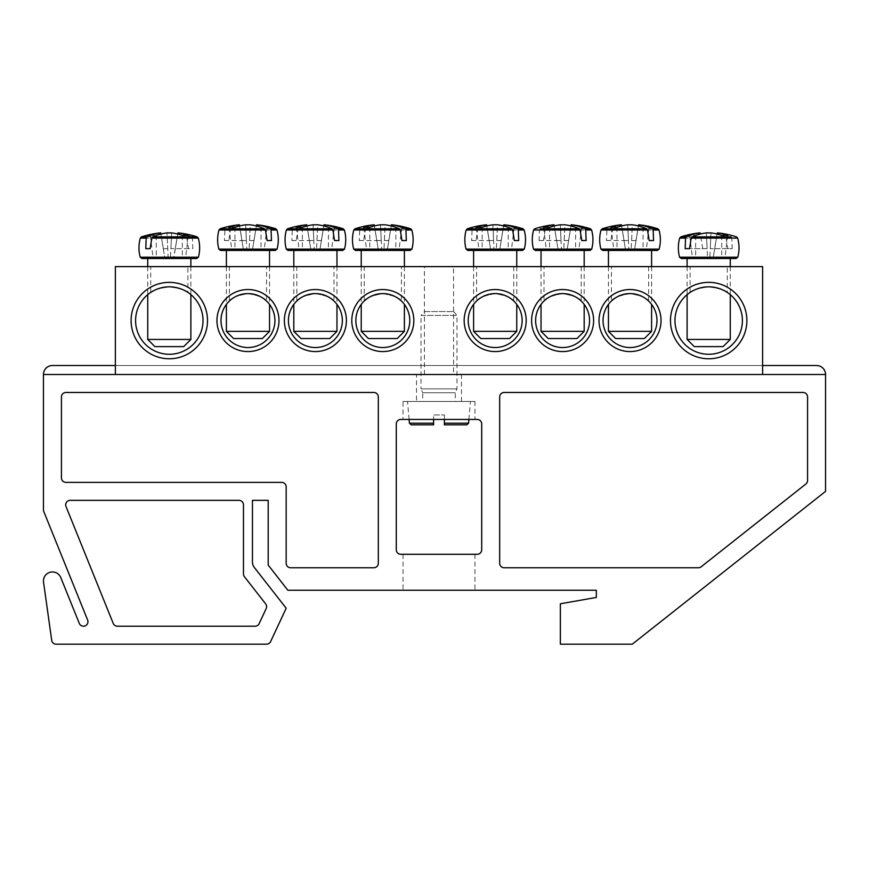 <?xml version="1.0" encoding="UTF-8"?>
<svg xmlns="http://www.w3.org/2000/svg" width="869" height="869" viewBox="0 0 869 869"><rect width="100%" height="100%" fill="white"/><g stroke="black" fill="none" stroke-linecap="round" stroke-linejoin="round"><path stroke-width="0.65" stroke-dasharray="4.34 3.26" d="M611.439 301.011C612.439 298.252 618.641 295.775 630.025 293.592C641.409 295.775 647.611 298.252 648.611 301.011C647.611 298.252 641.409 295.775 630.025 293.592C618.641 295.775 612.439 298.252 611.439 301.011L611.439 266.62L648.611 266.62L611.439 266.62M544.016 301.011C545.026 298.252 551.218 295.775 562.601 293.592C573.985 295.775 580.188 298.252 581.187 301.011C580.188 298.252 573.985 295.775 562.601 293.592C551.218 295.775 545.026 298.252 544.016 301.011L544.016 266.62L581.187 266.62L544.016 266.62M656.997 320.563A26.972 26.972 0 0 0 630.025 293.592A26.972 26.972 0 0 0 603.053 320.563A26.972 26.972 0 0 0 630.025 347.524A26.972 26.972 0 0 0 656.997 320.563M661.037 320.563A31.012 31.012 0 0 1 614.513 347.415A31.012 31.012 0 0 1 614.513 293.7A31.012 31.012 0 0 1 661.037 320.563M115.371 266.62L762.624 266.62L762.624 374.496L115.371 374.496L115.371 266.62M593.614 320.563A31.012 31.012 0 0 1 547.101 347.415A31.012 31.012 0 0 1 547.101 293.7A31.012 31.012 0 0 1 593.614 320.563M216.946 320.563A31.012 31.012 0 0 1 263.47 293.7A31.012 31.012 0 0 1 263.47 347.415A31.012 31.012 0 0 1 216.946 320.563M351.793 320.563A31.012 31.012 0 0 1 398.317 293.7A31.012 31.012 0 0 1 398.317 347.415A31.012 31.012 0 0 1 351.793 320.563M131.1 320.563A38.203 38.203 0 0 1 188.41 287.476A38.203 38.203 0 0 1 188.41 353.65A38.203 38.203 0 0 1 131.1 320.563M670.477 320.563A38.203 38.203 0 0 1 727.787 287.476A38.203 38.203 0 0 1 727.787 353.65A38.203 38.203 0 0 1 670.477 320.563M284.369 320.563A31.012 31.012 0 0 1 330.893 293.7A31.012 31.012 0 0 1 330.893 347.415A31.012 31.012 0 0 1 284.369 320.563M526.19 320.563A31.012 31.012 0 0 1 479.677 347.415A31.012 31.012 0 0 1 479.677 293.7A31.012 31.012 0 0 1 526.19 320.563M115.371 374.496L762.624 374.496M589.573 320.563A26.972 26.972 0 0 0 562.601 293.592A26.972 26.972 0 0 0 535.63 320.563A26.972 26.972 0 0 0 562.601 347.524A26.972 26.972 0 0 0 589.573 320.563M476.603 301.011C477.602 298.252 483.794 295.775 495.178 293.592C506.573 295.775 512.764 298.252 513.764 301.011C512.764 298.252 506.573 295.775 495.178 293.592C483.794 295.775 477.602 298.252 476.603 301.011L476.603 266.62L513.764 266.62L476.603 266.62M522.15 320.563A26.972 26.972 0 0 0 495.178 293.592A26.972 26.972 0 0 0 468.206 320.563A26.972 26.972 0 0 0 495.178 347.524A26.972 26.972 0 0 0 522.15 320.563M266.544 301.011C265.545 298.252 259.353 295.775 247.969 293.592C236.574 295.775 230.383 298.252 229.383 301.011C230.383 298.252 236.574 295.775 247.969 293.592C259.353 295.775 265.545 298.252 266.544 301.011L266.544 266.62L229.383 266.62L266.544 266.62M333.968 301.011C332.968 298.252 326.777 295.775 315.382 293.592C303.998 295.775 297.806 298.252 296.807 301.011C297.806 298.252 303.998 295.775 315.382 293.592C326.777 295.775 332.968 298.252 333.968 301.011L333.968 266.62L296.807 266.62L333.968 266.62M220.998 320.563A26.972 26.972 0 0 0 247.969 347.524A26.972 26.972 0 0 0 274.93 320.563A26.972 26.972 0 0 0 247.969 293.592A26.972 26.972 0 0 0 220.998 320.563M288.421 320.563A26.972 26.972 0 0 0 315.382 347.524A26.972 26.972 0 0 0 342.353 320.563A26.972 26.972 0 0 0 315.382 293.592A26.972 26.972 0 0 0 288.421 320.563M453.564 374.496L424.42 374.496L453.564 374.496L453.564 266.62L424.42 266.62L453.564 266.62M187.889 292.429C186.824 290.442 180.633 288.584 169.303 286.846C157.984 288.584 151.782 290.442 150.728 292.429C151.782 290.442 157.984 288.584 169.303 286.846C180.633 288.584 186.824 290.442 187.889 292.429L187.889 266.62L150.728 266.62L187.889 266.62M727.266 292.429C726.202 290.442 720.01 288.584 708.68 286.846C697.362 288.584 691.159 290.442 690.105 292.429C691.159 290.442 697.362 288.584 708.68 286.846C720.01 288.584 726.202 290.442 727.266 292.429L727.266 266.62L690.105 266.62L727.266 266.62M401.391 301.011C400.392 298.252 394.2 295.775 382.805 293.592C371.421 295.775 365.23 298.252 364.23 301.011C365.23 298.252 371.421 295.775 382.805 293.592C394.2 295.775 400.392 298.252 401.391 301.011L401.391 266.62L364.23 266.62L401.391 266.62M355.845 320.563A26.972 26.972 0 0 0 382.805 347.524A26.972 26.972 0 0 0 409.777 320.563A26.972 26.972 0 0 0 382.805 293.592A26.972 26.972 0 0 0 355.845 320.563M674.974 320.563A33.706 33.706 0 0 0 708.68 354.27A33.706 33.706 0 0 0 742.398 320.563A33.706 33.706 0 0 0 708.68 286.846A33.706 33.706 0 0 0 674.974 320.563M135.597 320.563A33.706 33.706 0 0 0 169.303 354.27A33.706 33.706 0 0 0 203.02 320.563A33.706 33.706 0 0 0 169.303 286.846A33.706 33.706 0 0 0 135.597 320.563M736.054 258.527L730.264 258.527M680.872 236.868L725.235 236.868L726.158 238.095L727.842 248.643L732.198 248.643L731.817 238.095L731.046 236.868A89.833 63.285 97.1 0 0 717.294 232.903L713.08 258.527L707.572 258.527L706.378 232.903L707.105 248.643L689.53 248.643L707.105 248.643M702.749 248.643L700.077 232.903A89.833 63.285 -97.1 0 0 689.671 235.466A88.638 62.438 -97.1 0 1 695.656 235.466A89.833 63.285 97.1 0 1 706.378 232.903L710.994 232.903A89.833 63.285 -97.1 0 1 725.235 236.868M687.107 339.442L730.264 339.442M723.073 346.633L694.298 346.633M717.099 234.054L713.08 258.527M704.292 258.527L709.799 258.527L710.994 232.903L710.255 248.643L714.611 248.643L717.294 232.903M689.671 235.466L692.517 258.527L704.433 258.527M695.656 235.466L695.656 258.527L692.517 258.527M707.572 258.527L695.656 258.527M727.701 235.466L724.844 258.527L712.928 258.527M721.715 235.466L721.715 258.527L724.844 258.527M709.799 258.527L721.715 258.527M714.611 248.643L732.198 248.643M727.842 248.643L710.255 248.643M190.876 258.527L184.565 258.527M141.484 236.868L185.857 236.868L186.781 238.095L188.464 248.643L192.82 248.643L192.44 238.095L191.669 236.868L197.122 236.868M177.721 234.054L173.55 258.527L168.184 258.527L167 232.903L167.728 248.643L163.372 248.643L160.895 234.054L164.914 258.527L160.7 232.903A89.833 63.285 -97.1 0 0 150.294 235.466A88.638 62.438 -97.1 0 1 156.279 235.466A89.833 63.285 97.1 0 1 167 232.903L171.617 232.903A89.833 63.285 -97.1 0 1 185.857 236.868M164.914 258.527L170.422 258.527L171.617 232.903L170.878 248.643L192.82 248.643M188.464 248.643L170.878 248.643M191.669 236.868A89.833 63.285 97.1 0 0 177.917 232.903L173.702 258.527M175.234 248.643L177.917 232.903M147.73 339.442L190.876 339.442M183.685 346.633L154.921 346.633M188.323 235.466L185.466 258.527L173.55 258.527M182.338 235.466L182.338 258.527L185.466 258.527M170.422 258.527L182.338 258.527M150.294 235.466L153.14 258.527L165.056 258.527M156.279 235.466L156.279 258.527L153.14 258.527M168.184 258.527L156.279 258.527M163.372 248.643L167.728 248.643M404.389 250.435L355.443 250.435M354.997 228.786L360.45 228.786L359.679 230.003L359.299 240.55L363.655 240.55L365.338 230.003L366.262 228.786L410.624 228.786M366.262 228.786A89.833 63.285 97.1 0 1 380.503 224.81L385.119 224.81L383.924 250.435L378.417 250.435L374.202 224.81A89.833 63.285 -97.1 0 0 360.45 228.786M374.202 224.81L376.874 240.55L381.23 240.55L363.655 240.55M359.299 240.55L376.874 240.55M385.119 224.81A89.833 63.285 -97.1 0 1 395.84 227.374A88.638 62.438 97.1 0 1 401.826 227.374A89.833 63.285 97.1 0 0 391.419 224.81L387.205 250.435L391.224 225.962L388.736 240.55L384.38 240.55L385.119 224.81M381.23 240.55L380.503 224.81L381.697 250.435L387.205 250.435M361.232 331.35L404.389 331.35M397.198 338.541L368.423 338.541M378.417 250.435L374.398 225.962M395.84 227.374L395.84 250.435L383.924 250.435M401.826 227.374L398.969 250.435L395.84 250.435M387.053 250.435L398.969 250.435M369.781 227.374L369.781 250.435L381.697 250.435M363.796 227.374L366.642 250.435L369.781 250.435M378.558 250.435L366.642 250.435M384.38 240.55L388.736 240.55M342.755 250.435L288.019 250.435M330.644 250.435L293.809 250.435L330.644 250.435M287.574 228.786L293.027 228.786L292.256 230.003L291.875 240.55L296.231 240.55L297.915 230.003L298.838 228.786L343.201 228.786M298.838 228.786A89.833 63.285 97.1 0 1 313.079 224.81L317.696 224.81L316.501 250.435L310.993 250.435L306.779 224.81A89.833 63.285 -97.1 0 0 293.027 228.786M306.779 224.81L309.462 240.55L313.807 240.55L296.231 240.55M291.875 240.55L309.462 240.55M317.696 224.81A89.833 63.285 -97.1 0 1 328.417 227.374A88.638 62.438 97.1 0 1 334.402 227.374A89.833 63.285 97.1 0 0 323.996 224.81L319.781 250.435L323.8 225.962L321.313 240.55L316.968 240.55L317.696 224.81M313.807 240.55L313.079 224.81L314.274 250.435L319.781 250.435M293.809 331.35L336.966 331.35M329.775 338.541L301 338.541M310.993 250.435L306.974 225.962M328.417 227.374L328.417 250.435L316.501 250.435M334.402 227.374L331.545 250.435L328.417 250.435M319.64 250.435L331.545 250.435M302.358 227.374L302.358 250.435L314.274 250.435M296.372 227.374L299.229 250.435L302.358 250.435M311.135 250.435L299.229 250.435M316.968 240.55L321.313 240.55M275.332 250.435L220.596 250.435M226.385 250.435L269.542 250.435M220.15 228.786L225.603 228.786L224.832 230.003L224.452 240.55L228.808 240.55L230.491 230.003L231.415 228.786L275.777 228.786M231.415 228.786A89.833 63.285 97.1 0 1 245.655 224.81L250.272 224.81L249.077 250.435L243.57 250.435L239.355 224.81A89.833 63.285 -97.1 0 0 225.603 228.786M239.355 224.81L242.038 240.55L246.383 240.55L228.808 240.55M224.452 240.55L242.038 240.55M250.272 224.81A89.833 63.285 -97.1 0 1 260.993 227.374A88.638 62.438 97.1 0 1 266.979 227.374A89.833 63.285 97.1 0 0 256.572 224.81L252.358 250.435L256.377 225.962L253.9 240.55L249.544 240.55L250.272 224.81M246.383 240.55L245.655 224.81L246.85 250.435L252.358 250.435M226.385 331.35L269.542 331.35M262.351 338.541L233.576 338.541M243.57 250.435L239.551 225.962M260.993 227.374L260.993 250.435L249.077 250.435M266.979 227.374L264.122 250.435L260.993 250.435M252.216 250.435L264.122 250.435M234.934 227.374L234.934 250.435L246.85 250.435M228.949 227.374L231.806 250.435L234.934 250.435M243.711 250.435L231.806 250.435M249.544 240.55L253.9 240.55M522.551 250.435L467.815 250.435M473.605 250.435L516.751 250.435M467.359 228.786L472.823 228.786L472.052 230.003L471.671 240.55L476.016 240.55L477.711 230.003L478.634 228.786L522.997 228.786M478.634 228.786A89.833 63.285 97.1 0 1 492.875 224.81L497.492 224.81L496.297 250.435L490.789 250.435L486.575 224.81A89.833 63.285 -97.1 0 0 472.823 228.786M486.575 224.81L489.247 240.55L493.603 240.55L476.016 240.55M471.671 240.55L489.247 240.55M497.492 224.81A89.833 63.285 -97.1 0 1 508.213 227.374A88.638 62.438 97.1 0 1 514.198 227.374A89.833 63.285 97.1 0 0 503.792 224.81L499.577 250.435L503.596 225.962L501.109 240.55L496.753 240.55L497.492 224.81M493.603 240.55L492.875 224.81L494.059 250.435L499.577 250.435M473.605 331.35L516.751 331.35M509.56 338.541L480.796 338.541M490.789 250.435L486.77 225.962M508.213 227.374L508.213 250.435L496.297 250.435M514.198 227.374L511.341 250.435L508.213 250.435M499.425 250.435L511.341 250.435M482.154 227.374L482.154 250.435L494.059 250.435M476.169 227.374L479.015 250.435L482.154 250.435M490.931 250.435L479.015 250.435M496.753 240.55L501.109 240.55M589.975 250.435L535.239 250.435M541.029 250.435L584.174 250.435M546.058 228.786A89.833 63.285 97.1 0 1 560.299 224.81L564.904 224.81L563.72 250.435L558.213 250.435L553.998 224.81A89.833 63.285 -97.1 0 0 540.246 228.786L539.464 230.003L539.084 240.55L543.44 240.55L545.124 230.003L546.058 228.786L590.42 228.786M553.998 224.81L556.671 240.55L561.026 240.55L543.44 240.55M539.084 240.55L556.671 240.55M564.904 224.81A89.833 63.285 -97.1 0 1 575.636 227.374A88.638 62.438 97.1 0 1 581.622 227.374A89.833 63.285 97.1 0 0 571.215 224.81L567.001 250.435L571.02 225.962L568.532 240.55L564.177 240.55L564.904 224.81M561.026 240.55L560.299 224.81L561.483 250.435L567.001 250.435M541.029 331.35L584.174 331.35M576.983 338.541L548.22 338.541M558.213 250.435L554.194 225.962M575.636 227.374L575.636 250.435L563.72 250.435M581.622 227.374L578.765 250.435L575.636 250.435M566.849 250.435L578.765 250.435M549.566 227.374L549.566 250.435L561.483 250.435M543.592 227.374L546.438 250.435L549.566 250.435M558.354 250.435L546.438 250.435M564.177 240.55L568.532 240.55M657.388 250.435L602.662 250.435M645.276 250.435L608.452 250.435L645.276 250.435M602.206 228.786L607.67 228.786L606.888 230.003L606.508 240.55L610.864 240.55L612.547 230.003L613.481 228.786L657.844 228.786M613.481 228.786A89.833 63.285 97.1 0 1 627.722 224.81L632.328 224.81L631.144 250.435L625.637 250.435L621.422 224.81A89.833 63.285 -97.1 0 0 607.67 228.786M621.422 224.81L624.094 240.55L628.45 240.55L610.864 240.55M606.508 240.55L624.094 240.55M632.328 224.81A89.833 63.285 -97.1 0 1 643.06 227.374A88.638 62.438 97.1 0 1 649.045 227.374A89.833 63.285 97.1 0 0 638.628 224.81L634.413 250.435L638.443 225.962L635.956 240.55L631.6 240.55L632.328 224.81M628.45 240.55L627.722 224.81L628.906 250.435L634.413 250.435M608.452 331.35L651.598 331.35M644.407 338.541L615.643 338.541M625.637 250.435L621.607 225.962M643.06 227.374L643.06 250.435L631.144 250.435M649.045 227.374L646.188 250.435L643.06 250.435M634.272 250.435L646.188 250.435M616.99 227.374L616.99 250.435L628.906 250.435M611.005 227.374L613.862 250.435L616.99 250.435M625.778 250.435L613.862 250.435M631.6 240.55L635.956 240.55M477.2 554.292A4.497 4.497 0 0 0 481.698 549.795L481.698 423.942A4.497 4.497 0 0 0 477.2 419.445L400.794 419.445A4.497 4.497 0 0 0 396.297 423.942L396.297 549.795A4.497 4.497 0 0 0 400.794 554.292L477.2 554.292M438.997 554.292L403.031 554.292L438.997 554.292M438.997 419.445L403.031 419.445L438.997 419.445M281.675 482.371A4.497 4.497 0 0 1 286.173 486.868L286.173 563.275A4.497 4.497 0 0 0 290.67 567.772L373.822 567.772A4.497 4.497 0 0 0 378.319 563.275L378.319 396.97A4.497 4.497 0 0 0 373.822 392.473L65.925 392.473A4.497 4.497 0 0 0 61.427 396.97L61.427 477.874A4.497 4.497 0 0 0 65.925 482.371L281.675 482.371M807.573 396.97A4.497 4.497 0 0 0 803.075 392.473L504.172 392.473A4.497 4.497 0 0 0 499.675 396.97L499.675 563.275A4.497 4.497 0 0 0 504.172 567.772L698.361 567.772A4.497 4.497 0 0 0 701.153 566.805L805.867 484.011A4.497 4.497 0 0 0 807.573 480.481L807.573 396.97M403.031 554.292L403.031 590.247L474.952 590.247L403.031 590.247M403.031 401.467L474.952 401.467L403.031 401.467L403.031 419.445M52.444 365.512A8.994 8.994 0 0 0 43.45 374.496L43.45 510.69L87.628 620.031A4.497 4.497 0 0 1 85.14 625.876A4.497 4.497 0 0 1 79.296 623.399L60.776 577.559A8.994 8.994 0 0 0 43.537 582.187L51.706 640.323A4.497 4.497 0 0 0 56.159 644.19L266.544 644.19A4.497 4.497 0 0 0 270.617 641.594L286.173 608.224L254.367 567.522A8.994 8.994 0 0 1 252.455 561.982L252.455 500.348L268.195 500.348L268.195 565.078L287.856 590.247L596.319 590.247L596.319 597.438L560.353 603.781L560.353 644.19L632.274 644.19L825.55 491.365L825.55 374.496A8.994 8.994 0 0 0 816.556 365.512L52.444 365.512M259.158 623.616L266.186 608.539A4.497 4.497 0 0 0 265.653 603.868L244.428 576.701A4.497 4.497 0 0 1 243.472 573.931L243.472 504.846A4.497 4.497 0 0 0 238.975 500.348L70.183 500.348A4.497 4.497 0 0 0 66.011 506.529L113.231 623.399A4.497 4.497 0 0 0 117.391 626.212L255.084 626.212A4.497 4.497 0 0 0 259.158 623.616M115.371 365.512L762.624 365.512M825.55 374.496L43.45 374.496M438.997 374.496L416.523 374.496L438.997 374.496M416.523 401.467L461.472 401.467L416.523 401.467L416.523 374.496M422.714 401.467L455.269 401.467L422.714 401.467L422.714 392.745L455.269 392.745L422.714 392.745L421.02 388.877L456.975 388.877L421.02 388.877L421.02 315.436L456.975 315.436L421.02 315.436L424.42 311.569L453.564 311.569L424.42 311.569M444.385 414.947L444.385 419.445L444.385 414.947L433.598 414.947L433.598 419.445L433.598 414.947L444.385 414.947M466.762 424.843L444.385 424.843M409.103 419.445L407.528 401.467L470.455 401.467L407.528 401.467M679.58 257.202L737.792 257.202M726.158 238.095L679.688 238.095M737.672 238.095L731.817 238.095M140.202 257.202L198.404 257.202M198.295 238.095L192.44 238.095M186.781 238.095L140.311 238.095M353.705 249.11L411.917 249.11M411.797 230.003L365.338 230.003M359.679 230.003L353.813 230.003M286.281 249.11L344.493 249.11M344.374 230.003L297.915 230.003M292.256 230.003L286.401 230.003M218.858 249.11L277.07 249.11M276.961 230.003L230.491 230.003M224.832 230.003L218.977 230.003M466.077 249.11L524.279 249.11M524.17 230.003L477.711 230.003M472.052 230.003L466.186 230.003M533.501 249.11L591.702 249.11M591.593 230.003L545.124 230.003M539.464 230.003L533.609 230.003M600.924 249.11L659.126 249.11M659.017 230.003L612.547 230.003M606.888 230.003L601.033 230.003M409.429 423.203L433.598 423.203M444.385 423.203L468.554 423.203M648.611 266.62L648.611 301.011M581.187 266.62L581.187 301.011M513.764 266.62L513.764 301.011M229.383 301.011L229.383 266.62M296.807 301.011L296.807 266.62M424.42 374.496L424.42 266.62M150.728 292.429L150.728 266.62M690.105 292.429L690.105 266.62M364.23 301.011L364.23 266.62M687.107 266.62L687.107 294.656M730.264 266.62L730.264 294.656M147.73 266.62L147.73 294.656M190.876 266.62L190.876 294.656M361.232 266.62L361.232 304.378M404.389 266.62L404.389 304.378M293.809 266.62L293.809 304.378M336.966 266.62L336.966 304.378M226.385 266.62L226.385 304.378M269.542 266.62L269.542 304.378M473.605 266.62L473.605 304.378M516.751 266.62L516.751 304.378M541.029 266.62L541.029 304.378M584.174 266.62L584.174 304.378M608.452 266.62L608.452 304.378M651.598 266.62L651.598 304.378M474.952 554.292L474.952 590.247M474.952 401.467L474.952 419.445M461.472 401.467L461.472 374.496M453.564 311.569L456.975 315.436L456.975 388.877L455.269 392.745L455.269 401.467M468.891 419.445L470.455 401.467"/><path stroke-width="1.3" d="M603.053 320.563A26.972 26.972 0 0 1 643.505 297.209A26.972 26.972 0 0 1 643.505 343.918A26.972 26.972 0 0 1 603.053 320.563M599.013 320.563A31.012 31.012 0 0 0 645.537 347.415A31.012 31.012 0 0 0 645.537 293.7A31.012 31.012 0 0 0 599.013 320.563M762.624 374.496L762.624 266.62L115.371 266.62L115.371 374.496M531.589 320.563A31.012 31.012 0 0 0 578.113 347.415A31.012 31.012 0 0 0 578.113 293.7A31.012 31.012 0 0 0 531.589 320.563M278.982 320.563A31.012 31.012 0 0 0 232.457 293.7A31.012 31.012 0 0 0 232.457 347.415A31.012 31.012 0 0 0 278.982 320.563M413.829 320.563A31.012 31.012 0 0 0 367.305 293.7A31.012 31.012 0 0 0 367.305 347.415A31.012 31.012 0 0 0 413.829 320.563M207.506 320.563A38.203 38.203 0 0 0 150.207 287.476A38.203 38.203 0 0 0 150.207 353.65A38.203 38.203 0 0 0 207.506 320.563M746.895 320.563A38.203 38.203 0 0 0 689.584 287.476A38.203 38.203 0 0 0 689.584 353.65A38.203 38.203 0 0 0 746.895 320.563M346.405 320.563A31.012 31.012 0 0 0 299.881 293.7A31.012 31.012 0 0 0 299.881 347.415A31.012 31.012 0 0 0 346.405 320.563M464.165 320.563A31.012 31.012 0 0 0 510.69 347.415A31.012 31.012 0 0 0 510.69 293.7A31.012 31.012 0 0 0 464.165 320.563M535.63 320.563A26.972 26.972 0 0 1 576.082 297.209A26.972 26.972 0 0 1 576.082 343.918A26.972 26.972 0 0 1 535.63 320.563M468.206 320.563A26.972 26.972 0 0 1 508.669 297.209A26.972 26.972 0 0 1 508.669 343.918A26.972 26.972 0 0 1 468.206 320.563M274.93 320.563A26.972 26.972 0 0 1 234.478 343.918A26.972 26.972 0 0 1 234.478 297.209A26.972 26.972 0 0 1 274.93 320.563M342.353 320.563A26.972 26.972 0 0 1 301.901 343.918A26.972 26.972 0 0 1 301.901 297.209A26.972 26.972 0 0 1 342.353 320.563M409.777 320.563A26.972 26.972 0 0 1 369.325 343.918A26.972 26.972 0 0 1 369.325 297.209A26.972 26.972 0 0 1 409.777 320.563M742.398 320.563A33.706 33.706 0 0 1 691.833 349.751A33.706 33.706 0 0 1 691.833 291.365A33.706 33.706 0 0 1 742.398 320.563M203.02 320.563A33.706 33.706 0 0 1 152.444 349.751A33.706 33.706 0 0 1 152.444 291.365A33.706 33.706 0 0 1 203.02 320.563M730.264 266.62L730.264 258.527L681.318 258.527L736.054 258.527L737.792 257.202L679.58 257.202L681.318 258.527M731.046 236.868L692.137 236.868L691.213 238.095L689.53 248.643L685.174 248.643L685.554 238.095L686.325 236.868L680.872 236.868L679.688 238.095L685.554 238.095M691.213 238.095L737.672 238.095L736.499 236.868A89.898 89.898 0 0 0 717.598 232.903L717.294 232.903A89.833 63.285 97.1 0 1 727.701 235.466A88.638 62.438 97.1 0 0 721.715 235.466A89.833 63.285 -97.1 0 0 710.994 232.903L706.378 232.903A89.833 63.285 97.1 0 0 692.137 236.868M686.325 236.868A89.833 63.285 -97.1 0 1 700.077 232.903L699.773 232.903A89.898 89.898 0 0 0 680.872 236.868M689.53 248.643L685.174 248.643M700.273 234.054L700.077 232.903L700.273 234.054M730.264 339.442L687.107 339.442L694.298 346.633L723.073 346.633L730.264 339.442L730.264 294.656M717.294 232.903L717.099 234.054M184.565 258.527L141.94 258.527L196.676 258.527L190.876 258.527L190.876 266.62M151.836 238.095L198.295 238.095L197.122 236.868L152.759 236.868L151.836 238.095L150.141 248.643L145.796 248.643L146.177 238.095L146.948 236.868L141.484 236.868L140.311 238.095L146.177 238.095M146.948 236.868A89.833 63.285 -97.1 0 1 160.7 232.903L160.396 232.903A89.898 89.898 0 0 0 141.484 236.868M197.122 236.868A89.898 89.898 0 0 0 178.221 232.903L177.917 232.903A89.833 63.285 97.1 0 1 188.323 235.466A88.638 62.438 97.1 0 0 182.338 235.466A89.833 63.285 -97.1 0 0 171.617 232.903L167 232.903A89.833 63.285 97.1 0 0 152.759 236.868M184.565 339.442L147.73 339.442L154.921 346.633L183.685 346.633L190.876 339.442L184.565 339.442M160.895 234.054L160.7 232.903L160.895 234.054M177.917 232.903L177.721 234.054M150.141 248.643L145.796 248.643M411.797 230.003L410.624 228.786L405.171 228.786L405.942 230.003L411.797 230.003C413.557 236.357 413.601 242.733 411.917 249.11L353.705 249.11L355.443 250.435L410.179 250.435L404.389 250.435L404.389 266.62M405.942 230.003L406.323 240.55L401.967 240.55L400.283 230.003L399.36 228.786L354.997 228.786L353.813 230.003L400.283 230.003M399.36 228.786A89.833 63.285 -97.1 0 0 385.119 224.81L380.503 224.81A89.833 63.285 97.1 0 0 369.781 227.374A88.638 62.438 -97.1 0 0 363.796 227.374A89.833 63.285 -97.1 0 1 374.202 224.81L373.898 224.81A89.898 89.898 0 0 0 354.997 228.786M410.624 228.786A89.898 89.898 0 0 0 391.723 224.81L391.419 224.81A89.833 63.285 97.1 0 1 405.171 228.786M404.389 331.35L361.232 331.35L368.423 338.541L397.198 338.541L404.389 331.35L404.389 304.378M391.224 225.962L391.419 224.81L391.224 225.962M374.398 225.962L374.202 224.81M406.323 240.55L401.967 240.55M288.019 250.435L342.755 250.435L344.493 249.11L286.281 249.11L288.019 250.435M338.519 230.003L344.374 230.003L343.201 228.786L337.748 228.786L338.519 230.003L338.899 240.55L334.543 240.55L332.86 230.003L331.936 228.786L287.574 228.786L286.401 230.003L332.86 230.003M331.936 228.786A89.833 63.285 -97.1 0 0 317.696 224.81L313.079 224.81A89.833 63.285 97.1 0 0 302.358 227.374A88.638 62.438 -97.1 0 0 296.372 227.374A89.833 63.285 -97.1 0 1 306.779 224.81L306.475 224.81A89.898 89.898 0 0 0 287.574 228.786M343.201 228.786A89.898 89.898 0 0 0 324.3 224.81L323.996 224.81A89.833 63.285 97.1 0 1 337.748 228.786M336.966 331.35L293.809 331.35L301 338.541L329.775 338.541L336.966 331.35L336.966 304.378M323.8 225.962L323.996 224.81L323.8 225.962M306.974 225.962L306.779 224.81M338.899 240.55L334.543 240.55M220.596 250.435L275.332 250.435L277.07 249.11L218.858 249.11L220.596 250.435M269.542 266.62L269.542 250.435L226.385 250.435L226.385 266.62M271.095 230.003L276.961 230.003L275.777 228.786L270.324 228.786L271.095 230.003L271.476 240.55L267.12 240.55L265.436 230.003L264.513 228.786L220.15 228.786L218.977 230.003L265.436 230.003M264.513 228.786A89.833 63.285 -97.1 0 0 250.272 224.81L245.655 224.81A89.833 63.285 97.1 0 0 234.934 227.374A88.638 62.438 -97.1 0 0 228.949 227.374A89.833 63.285 -97.1 0 1 239.355 224.81L239.051 224.81A89.898 89.898 0 0 0 220.15 228.786M275.777 228.786A89.898 89.898 0 0 0 256.876 224.81L256.572 224.81A89.833 63.285 97.1 0 1 270.324 228.786M269.542 331.35L226.385 331.35L233.576 338.541L262.351 338.541L269.542 331.35L269.542 304.378M256.377 225.962L256.572 224.81L256.377 225.962M239.551 225.962L239.355 224.81M271.476 240.55L267.12 240.55M467.815 250.435L522.551 250.435L524.279 249.11L466.077 249.11L467.815 250.435M516.751 266.62L516.751 250.435L473.605 250.435L473.605 266.62M518.315 230.003L524.17 230.003L522.997 228.786L517.544 228.786L518.315 230.003L518.695 240.55L514.339 240.55L512.656 230.003L511.732 228.786L467.359 228.786L466.186 230.003L512.656 230.003M511.732 228.786A89.833 63.285 -97.1 0 0 497.492 224.81L492.875 224.81A89.833 63.285 97.1 0 0 482.154 227.374A88.638 62.438 -97.1 0 0 476.169 227.374A89.833 63.285 -97.1 0 1 486.575 224.81L486.271 224.81A89.898 89.898 0 0 0 467.359 228.786M522.997 228.786A89.898 89.898 0 0 0 504.096 224.81L503.792 224.81A89.833 63.285 97.1 0 1 517.544 228.786M516.751 331.35L473.605 331.35L480.796 338.541L509.56 338.541L516.751 331.35L516.751 304.378M503.596 225.962L503.792 224.81L503.596 225.962M486.77 225.962L486.575 224.81M518.695 240.55L514.339 240.55M535.239 250.435L589.975 250.435L591.702 249.11L533.501 249.11L535.239 250.435M584.174 266.62L584.174 250.435L541.029 250.435L541.029 266.62M585.739 230.003L591.593 230.003L590.42 228.786L584.956 228.786L585.739 230.003L586.119 240.55L581.763 240.55L580.079 230.003L579.156 228.786L540.246 228.786M579.156 228.786A89.833 63.285 -97.1 0 0 564.904 224.81L560.299 224.81A89.833 63.285 97.1 0 0 549.566 227.374A88.638 62.438 -97.1 0 0 543.592 227.374A89.833 63.285 -97.1 0 1 553.998 224.81L553.694 224.81A89.898 89.898 0 0 0 534.783 228.786L533.609 230.003L580.079 230.003M590.42 228.786A89.898 89.898 0 0 0 571.52 224.81L571.215 224.81A89.833 63.285 97.1 0 1 584.956 228.786M584.174 331.35L541.029 331.35L548.22 338.541L576.983 338.541L584.174 331.35L584.174 304.378M571.02 225.962L571.215 224.81L571.02 225.962M554.194 225.962L553.998 224.81M586.119 240.55L581.763 240.55M602.662 250.435L657.388 250.435L659.126 249.11L600.924 249.11L602.662 250.435M653.162 230.003L659.017 230.003L657.844 228.786L652.38 228.786L653.162 230.003L653.542 240.55L649.186 240.55L647.503 230.003L646.569 228.786L602.206 228.786L601.033 230.003L647.503 230.003M646.569 228.786A89.833 63.285 -97.1 0 0 632.328 224.81L627.722 224.81A89.833 63.285 97.1 0 0 616.99 227.374A88.638 62.438 -97.1 0 0 611.005 227.374A89.833 63.285 -97.1 0 1 621.422 224.81L621.118 224.81A89.898 89.898 0 0 0 602.206 228.786M657.844 228.786A89.898 89.898 0 0 0 638.932 224.81L638.628 224.81A89.833 63.285 97.1 0 1 652.38 228.786M651.598 331.35L608.452 331.35L615.643 338.541L644.407 338.541L651.598 331.35L651.598 304.378M638.443 225.962L638.628 224.81L638.443 225.962M621.607 225.962L621.422 224.81M653.542 240.55L649.186 240.55M477.2 554.292A4.497 4.497 0 0 0 481.698 549.795L481.698 423.942A4.497 4.497 0 0 0 477.2 419.445L400.794 419.445A4.497 4.497 0 0 0 396.297 423.942L396.297 549.795A4.497 4.497 0 0 0 400.794 554.292L477.2 554.292M281.675 482.371A4.497 4.497 0 0 1 286.173 486.868L286.173 563.275A4.497 4.497 0 0 0 290.67 567.772L373.822 567.772A4.497 4.497 0 0 0 378.319 563.275L378.319 396.97A4.497 4.497 0 0 0 373.822 392.473L65.925 392.473A4.497 4.497 0 0 0 61.427 396.97L61.427 477.874A4.497 4.497 0 0 0 65.925 482.371L281.675 482.371M270.617 641.594A4.497 4.497 0 0 1 266.544 644.19L56.159 644.19A4.497 4.497 0 0 1 51.706 640.323L43.537 582.187A8.994 8.994 0 0 1 60.776 577.559L79.296 623.399A4.497 4.497 0 0 0 85.14 625.876A4.497 4.497 0 0 0 87.628 620.031L43.45 510.69L43.45 374.496L825.55 374.496L825.55 491.365L632.274 644.19L560.353 644.19L560.353 603.781L596.319 597.438L596.319 590.247L287.856 590.247L268.195 565.078L268.195 500.348L252.455 500.348L252.455 561.982A8.994 8.994 0 0 0 254.367 567.522L286.173 608.224L270.617 641.594M244.428 576.701A4.497 4.497 0 0 1 243.472 573.931L243.472 504.846A4.497 4.497 0 0 0 238.975 500.348L70.183 500.348A4.497 4.497 0 0 0 66.011 506.529L113.231 623.399A4.497 4.497 0 0 0 117.391 626.212L255.084 626.212A4.497 4.497 0 0 0 259.158 623.616L266.186 608.539A4.497 4.497 0 0 0 265.653 603.868L244.428 576.701M504.172 392.473L803.075 392.473A4.497 4.497 0 0 1 807.573 396.97L807.573 480.481A4.497 4.497 0 0 1 805.867 484.011L701.153 566.805A4.497 4.497 0 0 1 698.361 567.772L504.172 567.772A4.497 4.497 0 0 1 499.675 563.275L499.675 396.97A4.497 4.497 0 0 1 504.172 392.473M43.45 374.496A8.994 8.994 0 0 1 52.444 365.512L115.371 365.512M762.624 365.512L816.556 365.512A8.994 8.994 0 0 1 825.55 374.496M444.385 419.445L444.385 423.203L444.385 419.445M444.385 424.843L444.385 423.203L444.385 424.843L466.762 424.843L468.554 423.203L444.385 423.203M433.598 423.203L433.598 419.445L433.598 424.843L433.598 423.203L409.429 423.203L409.103 419.445M433.598 424.843L411.222 424.843L433.598 424.843M198.295 238.095C200.055 244.45 200.087 250.826 198.404 257.202L140.202 257.202L141.94 258.527M679.688 238.095C677.939 244.45 677.896 250.826 679.58 257.202M737.672 238.095C739.432 244.45 739.476 250.826 737.792 257.202M687.107 258.527L687.107 266.62M687.107 294.656L687.107 339.442M198.404 257.202L196.676 258.527M140.311 238.095C138.551 244.45 138.519 250.826 140.202 257.202M147.73 258.527L147.73 266.62M147.73 294.656L147.73 339.442M190.876 294.656L190.876 339.442M411.917 249.11L410.179 250.435M353.813 230.003C352.064 236.357 352.021 242.733 353.705 249.11M361.232 250.435L361.232 266.62M361.232 304.378L361.232 331.35M344.374 230.003C346.134 236.357 346.177 242.733 344.493 249.11M286.401 230.003C284.641 236.357 284.597 242.733 286.281 249.11M293.809 250.435L293.809 266.62M293.809 304.378L293.809 331.35M336.966 250.435L336.966 266.62M276.961 230.003C278.71 236.357 278.753 242.733 277.07 249.11M218.977 230.003C217.217 236.357 217.174 242.733 218.858 249.11M226.385 304.378L226.385 331.35M524.17 230.003C525.93 236.357 525.962 242.733 524.279 249.11M466.186 230.003C464.426 236.357 464.394 242.733 466.077 249.11M473.605 304.378L473.605 331.35M591.593 230.003C593.353 236.357 593.386 242.733 591.702 249.11M533.609 230.003C531.85 236.357 531.817 242.733 533.501 249.11M541.029 304.378L541.029 331.35M659.017 230.003C660.777 236.357 660.809 242.733 659.126 249.11M601.033 230.003C599.273 236.357 599.241 242.733 600.924 249.11M608.452 250.435L608.452 266.62M608.452 304.378L608.452 331.35M651.598 250.435L651.598 266.62M409.429 423.203L411.222 424.843M468.554 423.203L468.891 419.445"/></g></svg>

